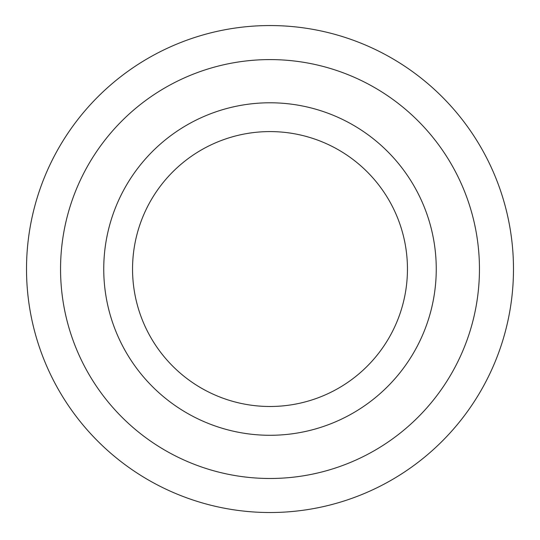 <?xml version="1.0" encoding="UTF-8"?>
<svg xmlns="http://www.w3.org/2000/svg" width="540" height="540" viewBox="0 0 540 540"><rect width="100%" height="100%" fill="white"/><g stroke="black" fill="none" stroke-linecap="round" stroke-linejoin="round"><path stroke-width="0.81" d="M270 512.521A243.479 243.479 0 0 0 480.863 147.299A243.479 243.479 0 0 0 59.137 147.299A243.479 243.479 0 0 0 270 512.521M270 478.487A209.446 209.446 0 0 0 451.386 164.315A209.446 209.446 0 0 0 88.614 164.315A209.446 209.446 0 0 0 270 478.487M270 435.287A166.246 166.246 0 0 0 413.978 185.915A166.246 166.246 0 0 0 126.022 185.915A166.246 166.246 0 0 0 270 435.287M270 406.492A137.45 137.45 0 0 0 389.036 200.313A137.45 137.45 0 0 0 150.964 200.313A137.45 137.45 0 0 0 270 406.492"/></g></svg>
